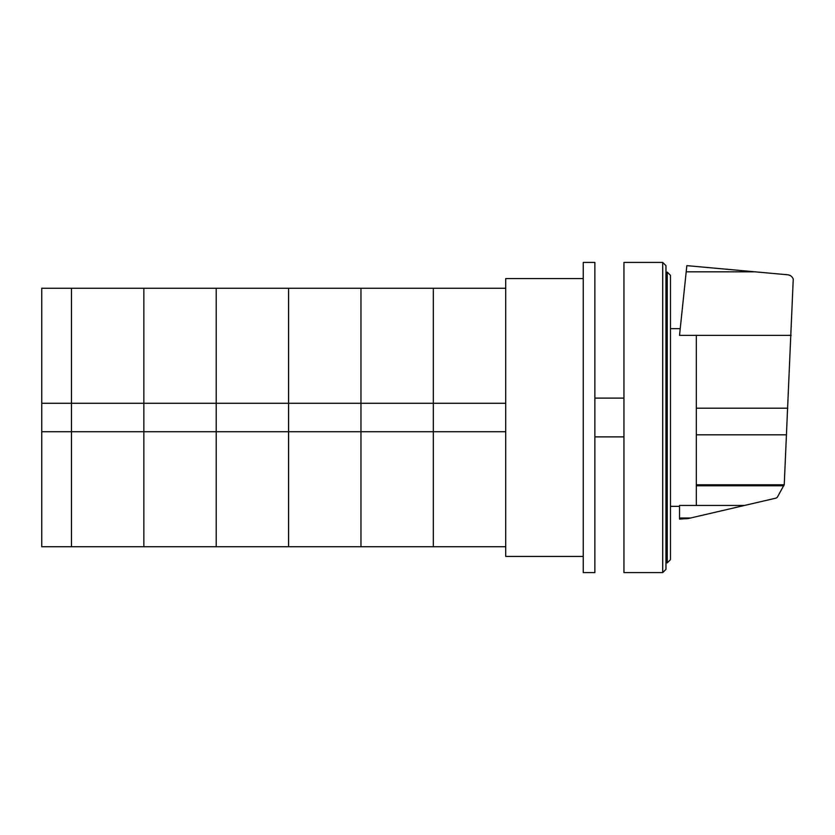 <?xml version="1.0" encoding="UTF-8"?>
<svg xmlns="http://www.w3.org/2000/svg" width="835" height="835" viewBox="0 0 835 835"><rect width="100%" height="100%" fill="white"/><g stroke="black" fill="none" stroke-linecap="round" stroke-linejoin="round"><path stroke-width="1.25" d="M41.75 431.716L41.75 403.284L71.476 403.284L71.476 431.716L41.75 431.716L41.75 546.737L71.476 546.737L71.476 403.284L143.85 403.284L143.85 431.716L71.476 431.716L71.476 546.737L288.586 546.737L288.586 431.716L216.213 431.716L216.213 403.284L288.586 403.284L288.586 431.716L288.586 288.263L505.707 288.263M41.75 403.284L41.75 288.263L71.476 288.263L71.476 403.284L71.476 288.263L143.85 288.263L143.85 403.284L143.85 288.263L216.213 288.263L216.213 546.737L216.213 431.716L143.85 431.716L143.85 546.737L143.85 403.284L216.213 403.284L216.213 288.263L288.586 288.263L288.586 403.284L360.96 403.284L360.96 431.716L288.586 431.716L288.586 546.737L360.96 546.737L360.96 288.263L360.96 403.284L505.707 403.284M505.707 431.716L433.334 431.716L433.334 288.263L433.334 431.716L360.96 431.716L360.96 546.737L433.334 546.737L433.334 431.716L433.334 546.737L505.707 546.737M594.875 262.42L594.875 572.58L583.247 572.58L583.247 262.42L594.875 262.42M583.247 556.423L505.707 556.423L505.707 278.577L583.247 278.577M696.327 335.357L696.327 505.446L744.538 505.446L776.122 498.098L777.333 497.263L784.253 484.561L793.25 279.057C792.248 276.573 790.421 275.143 787.76 274.788L686.85 265.645L679.523 335.357L791.131 335.357M696.327 505.446L679.523 505.446L679.523 519.088L688.249 518.535L744.538 505.446M679.523 518.044L690.368 518.044M696.327 485.793L783.888 485.793M670.474 559.659L670.474 275.341L667.248 272.116L667.248 562.884L670.474 559.659M667.248 272.116L665.954 272.116M667.248 562.884L665.954 562.884M662.719 262.42L665.954 265.645L665.954 569.355L662.719 572.58L623.954 572.58L623.954 262.42L662.719 262.42L662.719 572.58M623.954 436.882L594.875 436.882M623.954 398.118L594.875 398.118M686.203 271.834L755.132 271.834M696.327 408.2L787.77 408.2M696.327 484.78L784.18 484.78M696.327 434.816L786.539 434.816M670.474 328.656L680.233 328.656M670.474 506.344L679.523 506.344"/></g></svg>
